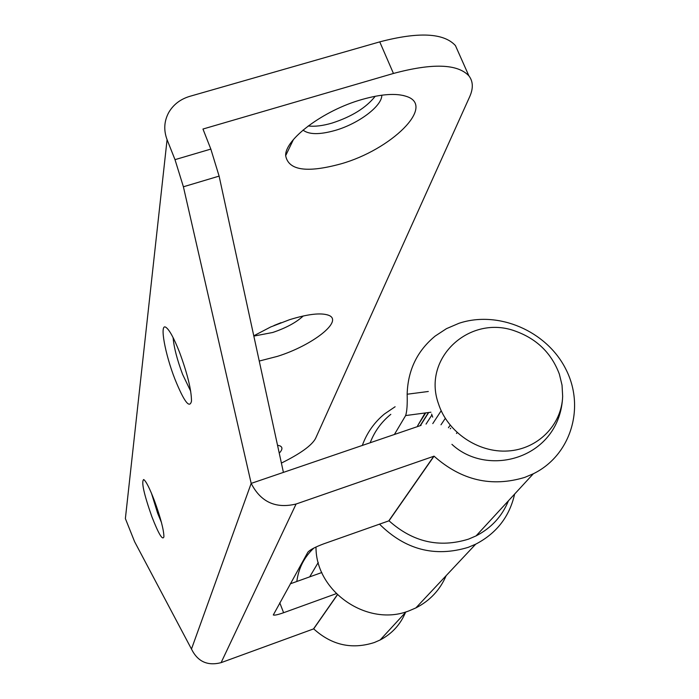 <?xml version="1.0" encoding="UTF-8"?>
<svg xmlns="http://www.w3.org/2000/svg" width="699" height="699" viewBox="0 0 699 699"><rect width="100%" height="100%" fill="white"/><g stroke="black" fill="none" stroke-linecap="round" stroke-linejoin="round"><path stroke-width="1.05" d="M430.916 412.218L405.647 415.556C406.967 411.466 407.473 404.354 407.159 394.227C407.823 370.287 417.163 350.898 435.171 336.07L446.443 328.67L458.937 323.305C498.256 310.146 546.697 330.95 565.823 369.151C585.395 407.15 571.118 455.294 533.337 473.765L524.827 477.365C491.624 487.456 461.366 480.396 434.053 456.176L296.088 504.023L221.102 662.652L313.685 628.864C331.632 645.168 351.85 649.721 374.341 642.521L380.134 639.987C391.903 633.801 400.344 624.644 405.455 612.516M336.28 593.652L283.611 612.717C277.879 614.736 274.436 615.487 273.3 614.963L307.84 552.254C309.84 549.868 315.109 547.072 323.654 543.866L389.011 520.799C412.794 542.083 439.313 548.191 468.557 539.121L476.071 535.897C491.292 528.033 502.092 516.316 508.47 500.746M390.811 414.332C381.401 421.96 374.515 431.449 370.155 442.817M405.647 415.556L394.367 434.525M173.107 337.591C173.885 347.228 177.048 359.487 182.596 374.367L190.696 391.248M174.951 379.208C164.99 353.851 159.416 323.121 165.82 327.263C169.289 329.587 173.85 337.888 179.494 352.156C187.472 373.816 191.465 390.147 191.482 401.147C189.595 408.976 184.082 401.663 174.951 379.208M151.43 493.162L157.668 513.293L161.434 522.433M151.858 516.666C143.863 493.913 141.146 481.532 143.706 479.531C146.091 481.218 149.691 488.339 154.505 500.895C160.648 517.889 163.784 529.851 163.916 536.771C162.666 540.773 158.647 534.071 151.858 516.666M361.907 99.511C323.349 110.39 284.816 139.389 285.664 155.659C288.399 170.399 306.756 173.151 340.736 163.916C390.924 149.909 436.167 106.003 406.556 96.445C396.237 92.984 381.357 94.007 361.907 99.511M303.017 130.093C308.949 134.68 319.653 134.793 335.127 130.433C358.342 123.81 382.117 106.126 381.811 95.186M375.241 96.252C366.11 107.768 351.711 116.707 332.034 123.085C322.693 125.811 314.76 126.764 308.233 125.951M253.833 336.088L272.706 332.488C286.101 327.953 296.289 322.44 303.27 315.965M259.25 361.051L277.486 356.341C312.575 345.385 344.039 320.806 328.547 315.249C320.893 312.549 307.892 314.034 289.535 319.705L270.731 326.949L253.772 335.808M313.903 548.033C304.248 557.051 298.552 568.2 296.813 581.489M318.263 562.459L309.692 576.867M183.4 186.782L175.003 159.652L210.836 149.088L219.11 176.113L183.4 186.782L251.186 483.393L421.069 425.376M175.003 159.652L167.078 139.686L125.374 518.579L134.601 541.681L191.474 649.048C197.642 661.595 207.516 666.13 221.102 662.652M321.82 572.525L290.312 583.814M191.474 649.048L251.186 483.393C260.701 502.022 275.668 508.898 296.088 504.023M219.11 176.113L283.41 472.358M210.836 149.088L202.963 129.035L393.45 73.456L379.749 41.87C418.614 31.673 443.839 32.914 455.433 45.584L458.78 53.098M281.391 463.079C300.343 453.686 311.71 445.508 315.511 438.544L469.641 96.82C473.415 88.389 473.171 81.399 468.898 75.85C457.548 63.801 432.401 63.006 393.45 73.456M281.059 322.667L273.991 325.516M279.242 453.17C282.553 449.658 282.798 447.229 279.967 445.875L277.52 445.228M167.078 139.686C163.505 130.119 164.09 120.988 168.852 112.286C173.501 104.457 180.482 99.144 189.796 96.34L379.749 41.87M441.183 410.741L432.777 423.603M426.049 424.092L431.921 414.953M428.452 412.541L420.134 425.7M425.114 412.987L417.591 425.822L425.7 412.908M456.482 433.459L457.094 432.585M440.982 424.8L445.289 418.369M559.366 374.157C551.572 353.301 536.989 338.989 515.626 331.221C470.051 313.938 421.925 357.774 438.422 403.603C447.404 432.078 478.072 453.022 507.981 450.986C537.933 449.169 561.734 424.975 562.66 396.298L562.04 385.149L559.366 374.157M448.443 427.727L450.173 425.21M450.715 428.164L450.296 428.767M316 547.002C315.599 591.8 368.015 627.658 409.483 610.664L415.861 607.92C429.929 600.721 440.029 589.956 446.172 575.626M514.639 494.053C509.519 516.64 496.535 533.346 475.696 544.18L468.26 547.334C434.83 557.479 405.228 549.737 379.452 524.093M362.292 445.508C366.835 432.934 374.227 422.423 384.467 413.965L395.11 406.748M337.434 594.788L313.685 628.864M337.337 594.7L313.563 628.838M279.775 602.791L283.611 612.717M433.878 456.132L388.854 520.764M434.053 456.176L389.011 520.799M407.159 394.227L428.312 391.484M533.337 473.765L476.071 535.897M293.414 139.582L285.664 155.659M406.11 611.8L380.134 639.987M455.433 45.584L468.898 75.85M327.595 314.899L328.547 315.249M403.131 95.448L406.556 96.445M428.705 412.515L420.422 425.595M431.624 414.096L432.716 417.146M451.921 444.346C488.496 478.439 560.249 457.967 562.66 396.298M415.861 607.92L475.696 544.18"/></g></svg>
